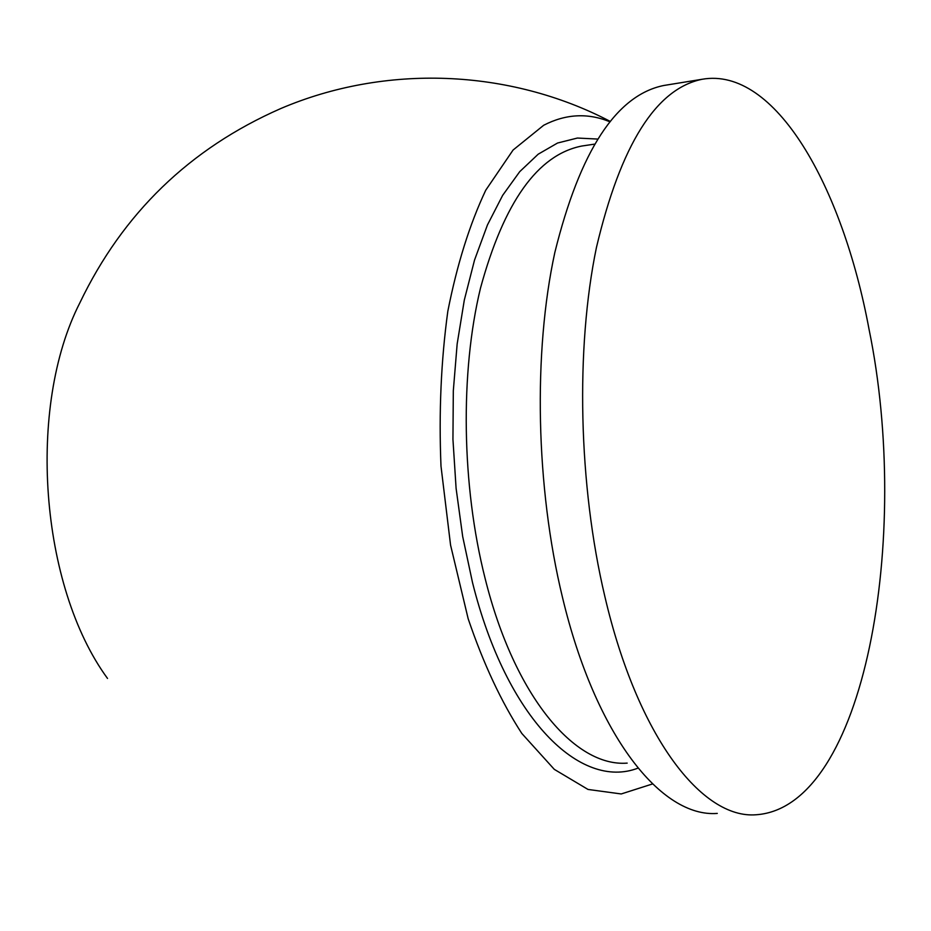 <?xml version="1.0" encoding="UTF-8"?>
<svg xmlns="http://www.w3.org/2000/svg" width="931" height="931" viewBox="0 0 931 931"><rect width="100%" height="100%" fill="white"/><g stroke="black" fill="none" stroke-linecap="round" stroke-linejoin="round"><path stroke-width="1.4" d="M666.526 85.047L663.733 85.501C616.31 95.16 580.013 150.799 554.853 252.417C533.091 352.29 535.732 487.262 562.499 597.446C595.782 736.758 661.825 817.837 717.277 813.415M869.077 329.458C842.462 185.932 774.999 66.392 702.114 79.275C655.971 88.724 620.756 144.771 596.457 247.402C575.498 348.31 578.43 484.923 604.836 596.41C637.688 737.41 702.3 819.303 756.216 814.753C865.446 807.142 911.53 536.303 869.077 329.458M610.003 121.286C509.129 68.685 385.225 63.913 280.615 108.613C189.738 148.564 122.822 213.292 79.88 302.796C26.685 406.742 39.87 586.053 107.519 678.443M609.677 121.693C587.694 112.732 565.687 113.931 543.681 125.266L513.086 150.031L485.761 190.18C469.666 224.243 457.016 264.613 447.823 311.268C441.061 360.646 438.78 412.258 440.991 466.128L450.569 545.124L468.153 618.696C483.422 663.687 501.32 701.951 521.826 733.465L554.306 769.367L588.008 789.441L621.221 793.957L652.503 783.96M584.738 145.597L581.77 146.039C537.734 154.732 503.962 202.097 480.489 288.121C460.065 372.435 461.578 485.458 485.098 578.372C514.517 696.749 575.114 767.214 627.168 763.117M597.365 139.045L577.418 138.044L557.553 143.025L538.176 154.209L519.719 171.665L502.659 195.347L487.437 224.976L474.519 260.11L464.313 300.061L457.156 343.981L453.316 390.811L452.943 439.362L456.097 488.368L462.684 536.512L472.506 582.55C506.685 719.384 580.653 790.291 637.979 768.133M584.761 145.597L594.234 144.177M663.733 85.501L702.114 79.275"/></g></svg>
